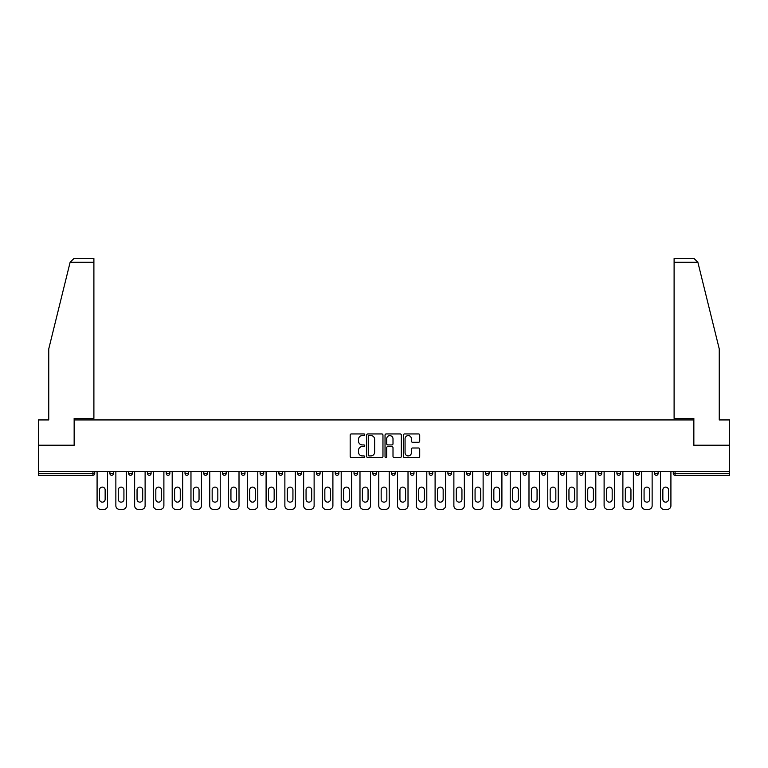 <?xml version="1.0" encoding="UTF-8"?>
<svg xmlns="http://www.w3.org/2000/svg" width="768" height="768" viewBox="0 0 768 768"><rect width="100%" height="100%" fill="white"/><g stroke="black" fill="none" stroke-linecap="round" stroke-linejoin="round"><path stroke-width="1.15" d="M364.742 434.765A0.826 0.826 0 0 0 363.917 433.939L351.36 433.939A1.181 1.181 0 0 0 350.179 435.12L350.179 456.384A1.181 1.181 0 0 0 351.36 457.565L363.917 457.565A0.826 0.826 0 0 0 364.742 456.739A0.826 0.826 0 0 0 363.917 455.914L362.285 455.914A3.782 3.782 0 0 1 358.512 452.131L358.512 450.365A3.782 3.782 0 0 1 362.285 446.582L363.917 446.582A0.826 0.826 0 0 0 364.742 445.757A0.826 0.826 0 0 0 363.917 444.922L362.285 444.922A3.782 3.782 0 0 1 358.512 441.149L358.512 439.373A3.782 3.782 0 0 1 362.285 435.59L363.917 435.59A0.826 0.826 0 0 0 364.742 434.765M418.531 442.272A1.181 1.181 0 0 0 419.712 441.082L419.712 435.12A1.181 1.181 0 0 0 418.531 433.939L404.592 433.939A1.181 1.181 0 0 0 403.411 435.12L403.411 456.384A1.181 1.181 0 0 0 404.592 457.565L418.531 457.565A1.181 1.181 0 0 0 419.712 456.384L419.712 449.184A1.181 1.181 0 0 0 418.531 447.994L412.56 447.994A1.181 1.181 0 0 0 411.379 449.184L411.379 452.755A3.158 3.158 0 0 1 408.221 455.914A3.158 3.158 0 0 1 405.062 452.755L405.062 438.749A3.158 3.158 0 0 1 408.221 435.59A3.158 3.158 0 0 1 411.379 438.749L411.379 441.082A1.181 1.181 0 0 0 412.56 442.272L418.531 442.272M70.128 262.243L73.853 258.624L93.898 258.624L93.898 262.243L70.128 262.243L48.749 348.912L48.749 419.933L38.4 419.933L38.4 445.21L74.275 445.21L74.275 419.933L693.725 419.933L693.725 445.21L729.6 445.21L729.6 471.571L38.4 471.571L38.4 473.501L92.928 473.501L92.928 471.571M38.4 445.21L38.4 471.571M382.963 435.12A1.181 1.181 0 0 0 381.782 433.939L367.843 433.939A1.181 1.181 0 0 0 366.662 435.12L366.662 456.384A1.181 1.181 0 0 0 367.843 457.565L381.782 457.565A1.181 1.181 0 0 0 382.963 456.384L382.963 435.12M386.218 433.939L400.157 433.939A1.181 1.181 0 0 1 401.338 435.12L401.338 456.384A1.181 1.181 0 0 1 400.157 457.565L394.195 457.565A1.181 1.181 0 0 1 393.005 456.384L393.005 447.763A1.181 1.181 0 0 0 391.824 446.582L387.869 446.582A1.181 1.181 0 0 0 386.688 447.763L386.688 456.739A0.826 0.826 0 0 1 385.862 457.565A0.826 0.826 0 0 1 385.037 456.739L385.037 435.12A1.181 1.181 0 0 1 386.218 433.939M92.928 475.306A1.805 1.805 0 0 0 94.733 473.501L92.928 473.501L92.928 475.306A1.805 1.805 0 0 0 94.733 473.501L94.733 471.571L94.733 473.501A1.805 1.805 0 0 1 92.928 475.306L38.4 475.306L38.4 473.501M729.6 471.571L729.6 475.306L675.072 475.306A1.805 1.805 0 0 1 673.267 473.501L673.267 471.571M113.51 471.571L113.51 473.501L109.901 473.501A1.805 1.805 0 0 0 111.706 475.306A1.805 1.805 0 0 1 109.901 473.501L109.901 471.571M128.678 471.571L128.678 473.501L128.678 471.571M132.298 471.571L132.298 473.501L132.298 471.571M151.075 471.571L151.075 473.501L147.466 473.501A1.805 1.805 0 0 0 149.27 475.306A1.805 1.805 0 0 1 147.466 473.501L147.466 471.571M166.243 471.571L166.243 473.501L166.243 471.571M169.853 471.571L169.853 473.501L169.853 471.571M185.021 473.501A1.805 1.805 0 0 0 186.826 475.306A1.805 1.805 0 0 0 188.63 473.501A1.805 1.805 0 0 1 186.826 475.306A1.805 1.805 0 0 0 188.63 473.501L188.63 471.571L188.63 473.501L185.021 473.501A1.805 1.805 0 0 0 186.826 475.306A1.805 1.805 0 0 1 185.021 473.501L185.021 471.571M207.408 471.571L207.408 473.501A1.805 1.805 0 0 1 205.603 475.306A1.805 1.805 0 0 1 203.798 473.501L203.798 471.571M224.381 475.306A1.805 1.805 0 0 0 226.186 473.501L226.186 471.571L226.186 473.501A1.805 1.805 0 0 1 224.381 475.306A1.805 1.805 0 0 1 222.576 473.501L222.576 471.571M243.158 475.306A1.805 1.805 0 0 0 244.963 473.501L244.963 471.571L244.963 473.501A1.805 1.805 0 0 1 243.158 475.306A1.805 1.805 0 0 1 241.354 473.501L241.354 471.571M263.741 471.571L263.741 473.501A1.805 1.805 0 0 1 261.936 475.306A1.805 1.805 0 0 1 260.131 473.501L260.131 471.571M278.909 471.571L278.909 473.501L278.909 471.571M282.518 471.571L282.518 473.501L282.518 471.571M301.306 471.571L301.306 473.501A1.805 1.805 0 0 1 299.491 475.306A1.805 1.805 0 0 1 297.686 473.501L297.686 471.571M316.474 471.571L316.474 473.501L316.474 471.571M320.083 471.571L320.083 473.501A1.805 1.805 0 0 1 318.278 475.306A1.805 1.805 0 0 1 316.474 473.501L320.083 473.501A1.805 1.805 0 0 1 318.278 475.306M338.861 471.571L338.861 473.501L335.251 473.501A1.805 1.805 0 0 0 337.056 475.306A1.805 1.805 0 0 1 335.251 473.501L335.251 471.571M355.834 475.306A1.805 1.805 0 0 0 357.638 473.501L357.638 471.571L357.638 473.501A1.805 1.805 0 0 1 355.834 475.306A1.805 1.805 0 0 1 354.029 473.501L354.029 471.571M376.416 471.571L376.416 473.501A1.805 1.805 0 0 1 374.611 475.306A1.805 1.805 0 0 1 372.806 473.501L372.806 471.571M391.584 471.571L391.584 473.501L391.584 471.571M395.194 471.571L395.194 473.501A1.805 1.805 0 0 1 393.389 475.306A1.805 1.805 0 0 1 391.584 473.501L395.194 473.501A1.805 1.805 0 0 1 393.389 475.306M413.971 471.571L413.971 473.501A1.805 1.805 0 0 1 412.166 475.306A1.805 1.805 0 0 1 410.362 473.501L410.362 471.571M429.139 473.501L432.749 473.501A1.805 1.805 0 0 1 430.944 475.306A1.805 1.805 0 0 0 432.749 473.501L432.749 471.571L432.749 473.501A1.805 1.805 0 0 1 430.944 475.306A1.805 1.805 0 0 1 429.139 473.501L429.139 471.571M451.526 471.571L451.526 473.501A1.805 1.805 0 0 1 449.722 475.306A1.805 1.805 0 0 1 447.917 473.501L447.917 471.571M466.694 471.571L466.694 473.501L466.694 471.571M470.314 471.571L470.314 473.501L470.314 471.571M485.482 471.571L485.482 473.501L485.482 471.571M489.091 471.571L489.091 473.501A1.805 1.805 0 0 1 487.286 475.306A1.805 1.805 0 0 1 485.482 473.501L489.091 473.501A1.805 1.805 0 0 1 487.286 475.306M504.259 471.571L504.259 473.501L504.259 471.571M507.869 471.571L507.869 473.501L507.869 471.571M523.037 471.571L523.037 473.501L523.037 471.571M526.646 471.571L526.646 473.501A1.805 1.805 0 0 1 524.842 475.306A1.805 1.805 0 0 1 523.037 473.501A1.805 1.805 0 0 0 524.842 475.306A1.805 1.805 0 0 0 526.646 473.501A1.805 1.805 0 0 1 524.842 475.306A1.805 1.805 0 0 1 523.037 473.501L526.646 473.501M545.424 471.571L545.424 473.501A1.805 1.805 0 0 1 543.619 475.306A1.805 1.805 0 0 1 541.814 473.501L541.814 471.571M564.202 471.571L564.202 473.501L560.592 473.501A1.805 1.805 0 0 0 562.397 475.306A1.805 1.805 0 0 1 560.592 473.501L560.592 471.571M582.979 471.571L582.979 473.501A1.805 1.805 0 0 1 581.174 475.306A1.805 1.805 0 0 1 579.37 473.501L579.37 471.571M598.147 471.571L598.147 473.501L598.147 471.571M601.757 471.571L601.757 473.501A1.805 1.805 0 0 1 599.952 475.306A1.805 1.805 0 0 1 598.147 473.501A1.805 1.805 0 0 0 599.952 475.306A1.805 1.805 0 0 1 598.147 473.501L601.757 473.501A1.805 1.805 0 0 1 599.952 475.306M620.534 471.571L620.534 473.501A1.805 1.805 0 0 1 618.73 475.306A1.805 1.805 0 0 1 616.925 473.501L616.925 471.571M639.322 471.571L639.322 473.501L635.702 473.501A1.805 1.805 0 0 0 637.517 475.306A1.805 1.805 0 0 1 635.702 473.501L635.702 471.571M658.099 471.571L658.099 473.501A1.805 1.805 0 0 1 656.294 475.306A1.805 1.805 0 0 1 654.49 473.501L654.49 471.571M113.51 473.501A1.805 1.805 0 0 1 111.706 475.306A1.805 1.805 0 0 0 113.51 473.501A1.805 1.805 0 0 1 111.706 475.306A1.805 1.805 0 0 1 109.901 473.501M130.483 475.306A1.805 1.805 0 0 1 128.678 473.501A1.805 1.805 0 0 0 130.483 475.306A1.805 1.805 0 0 0 132.298 473.501A1.805 1.805 0 0 1 130.483 475.306A1.805 1.805 0 0 1 128.678 473.501L132.298 473.501M151.075 473.501A1.805 1.805 0 0 1 149.27 475.306A1.805 1.805 0 0 0 151.075 473.501A1.805 1.805 0 0 1 149.27 475.306A1.805 1.805 0 0 1 147.466 473.501M168.048 475.306A1.805 1.805 0 0 1 166.243 473.501A1.805 1.805 0 0 0 168.048 475.306A1.805 1.805 0 0 0 169.853 473.501A1.805 1.805 0 0 1 168.048 475.306A1.805 1.805 0 0 1 166.243 473.501L169.853 473.501A1.805 1.805 0 0 1 168.048 475.306M280.714 475.306A1.805 1.805 0 0 1 278.909 473.501L282.518 473.501A1.805 1.805 0 0 1 280.714 475.306A1.805 1.805 0 0 0 282.518 473.501M337.056 475.306A1.805 1.805 0 0 0 338.861 473.501A1.805 1.805 0 0 1 337.056 475.306A1.805 1.805 0 0 1 335.251 473.501M468.509 475.306A1.805 1.805 0 0 1 466.694 473.501L470.314 473.501A1.805 1.805 0 0 1 468.509 475.306A1.805 1.805 0 0 0 470.314 473.501A1.805 1.805 0 0 1 468.509 475.306M506.064 475.306A1.805 1.805 0 0 1 504.259 473.501A1.805 1.805 0 0 0 506.064 475.306A1.805 1.805 0 0 0 507.869 473.501A1.805 1.805 0 0 1 506.064 475.306A1.805 1.805 0 0 1 504.259 473.501L507.869 473.501M562.397 475.306A1.805 1.805 0 0 0 564.202 473.501A1.805 1.805 0 0 1 562.397 475.306A1.805 1.805 0 0 1 560.592 473.501M637.517 475.306A1.805 1.805 0 0 0 639.322 473.501A1.805 1.805 0 0 1 637.517 475.306A1.805 1.805 0 0 1 635.702 473.501M675.072 471.571L675.072 475.306A1.805 1.805 0 0 1 673.267 473.501L729.6 473.501M369.139 435.59A0.826 0.826 0 0 0 368.314 436.416L368.314 455.088A0.826 0.826 0 0 0 369.139 455.914L370.858 455.914A3.782 3.782 0 0 0 374.64 452.131L374.64 439.373A3.782 3.782 0 0 0 370.858 435.59L369.139 435.59M393.005 438.816A3.158 3.158 0 0 0 389.846 435.648A3.158 3.158 0 0 0 386.688 438.816L386.688 443.741A1.181 1.181 0 0 0 387.869 444.922L391.824 444.922A1.181 1.181 0 0 0 393.005 443.741L393.005 438.816M107.558 471.571L107.558 505.757A3.61 3.61 0 0 1 103.949 509.376L100.694 509.376A3.61 3.61 0 0 1 97.085 505.757L97.085 471.571M99.494 489.926A2.832 2.832 0 0 1 102.317 487.104A2.832 2.832 0 0 1 105.149 489.926L105.149 499.325A2.832 2.832 0 0 1 102.317 502.147A2.832 2.832 0 0 1 99.494 499.325L99.494 489.926M126.336 471.571L126.336 505.757A3.61 3.61 0 0 1 122.726 509.376L119.472 509.376A3.61 3.61 0 0 1 115.862 505.757L115.862 471.571M118.272 489.926A2.832 2.832 0 0 1 121.094 487.104A2.832 2.832 0 0 1 123.926 489.926L123.926 499.325A2.832 2.832 0 0 1 121.094 502.147A2.832 2.832 0 0 1 118.272 499.325L118.272 489.926M145.114 471.571L145.114 505.757A3.61 3.61 0 0 1 141.504 509.376L138.25 509.376A3.61 3.61 0 0 1 134.64 505.757L134.64 471.571M137.05 489.926A2.832 2.832 0 0 1 139.882 487.104A2.832 2.832 0 0 1 142.704 489.926L142.704 499.325A2.832 2.832 0 0 1 139.882 502.147A2.832 2.832 0 0 1 137.05 499.325L137.05 489.926M163.891 471.571L163.891 505.757A3.61 3.61 0 0 1 160.282 509.376L157.027 509.376A3.61 3.61 0 0 1 153.418 505.757L153.418 471.571M155.827 489.926A2.832 2.832 0 0 1 158.659 487.104A2.832 2.832 0 0 1 161.482 489.926L161.482 499.325A2.832 2.832 0 0 1 158.659 502.147A2.832 2.832 0 0 1 155.827 499.325L155.827 489.926M182.669 471.571L182.669 505.757A3.61 3.61 0 0 1 179.059 509.376L175.805 509.376A3.61 3.61 0 0 1 172.195 505.757L172.195 471.571M174.605 489.926A2.832 2.832 0 0 1 177.437 487.104A2.832 2.832 0 0 1 180.259 489.926L180.259 499.325A2.832 2.832 0 0 1 177.437 502.147A2.832 2.832 0 0 1 174.605 499.325L174.605 489.926M201.446 471.571L201.446 505.757A3.61 3.61 0 0 1 197.837 509.376L194.592 509.376A3.61 3.61 0 0 1 190.973 505.757L190.973 471.571M193.382 489.926A2.832 2.832 0 0 1 196.214 487.104A2.832 2.832 0 0 1 199.046 489.926L199.046 499.325A2.832 2.832 0 0 1 196.214 502.147A2.832 2.832 0 0 1 193.382 499.325L193.382 489.926M93.898 258.624L79.45 258.624L93.898 258.624M74.15 445.21L74.15 418.368L93.898 418.368L93.898 262.243M729.6 445.21L729.6 419.933L719.251 419.933L719.251 348.912L697.651 261.379L697.872 262.243L694.147 258.624L674.102 258.624L674.102 418.368L693.85 418.368L693.85 445.21M220.224 471.571L220.224 505.757A3.61 3.61 0 0 1 216.614 509.376L213.37 509.376A3.61 3.61 0 0 1 209.76 505.757L209.76 471.571M212.16 489.926A2.832 2.832 0 0 1 214.992 487.104A2.832 2.832 0 0 1 217.824 489.926L217.824 499.325A2.832 2.832 0 0 1 214.992 502.147A2.832 2.832 0 0 1 212.16 499.325L212.16 489.926M239.011 471.571L239.011 505.757A3.61 3.61 0 0 1 235.392 509.376L232.147 509.376A3.61 3.61 0 0 1 228.538 505.757L228.538 471.571M230.938 489.926A2.832 2.832 0 0 1 233.77 487.104A2.832 2.832 0 0 1 236.602 489.926L236.602 499.325A2.832 2.832 0 0 1 233.77 502.147A2.832 2.832 0 0 1 230.938 499.325L230.938 489.926M257.789 471.571L257.789 505.757A3.61 3.61 0 0 1 254.17 509.376L250.925 509.376A3.61 3.61 0 0 1 247.315 505.757L247.315 471.571M249.725 489.926A2.832 2.832 0 0 1 252.547 487.104A2.832 2.832 0 0 1 255.379 489.926L255.379 499.325A2.832 2.832 0 0 1 252.547 502.147A2.832 2.832 0 0 1 249.725 499.325L249.725 489.926M276.566 471.571L276.566 505.757A3.61 3.61 0 0 1 272.957 509.376L269.702 509.376A3.61 3.61 0 0 1 266.093 505.757L266.093 471.571M268.502 489.926A2.832 2.832 0 0 1 271.325 487.104A2.832 2.832 0 0 1 274.157 489.926L274.157 499.325A2.832 2.832 0 0 1 271.325 502.147A2.832 2.832 0 0 1 268.502 499.325L268.502 489.926M295.344 471.571L295.344 505.757A3.61 3.61 0 0 1 291.734 509.376L288.48 509.376A3.61 3.61 0 0 1 284.87 505.757L284.87 471.571M287.28 489.926A2.832 2.832 0 0 1 290.102 487.104A2.832 2.832 0 0 1 292.934 489.926L292.934 499.325A2.832 2.832 0 0 1 290.102 502.147A2.832 2.832 0 0 1 287.28 499.325L287.28 489.926M314.122 471.571L314.122 505.757A3.61 3.61 0 0 1 310.512 509.376L307.258 509.376A3.61 3.61 0 0 1 303.648 505.757L303.648 471.571M306.058 489.926A2.832 2.832 0 0 1 308.89 487.104A2.832 2.832 0 0 1 311.712 489.926L311.712 499.325A2.832 2.832 0 0 1 308.89 502.147A2.832 2.832 0 0 1 306.058 499.325L306.058 489.926M332.899 471.571L332.899 505.757A3.61 3.61 0 0 1 329.29 509.376L326.035 509.376A3.61 3.61 0 0 1 322.426 505.757L322.426 471.571M324.835 489.926A2.832 2.832 0 0 1 327.667 487.104A2.832 2.832 0 0 1 330.49 489.926L330.49 499.325A2.832 2.832 0 0 1 327.667 502.147A2.832 2.832 0 0 1 324.835 499.325L324.835 489.926M351.677 471.571L351.677 505.757A3.61 3.61 0 0 1 348.067 509.376L344.813 509.376A3.61 3.61 0 0 1 341.203 505.757L341.203 471.571M343.613 489.926A2.832 2.832 0 0 1 346.445 487.104A2.832 2.832 0 0 1 349.267 489.926L349.267 499.325A2.832 2.832 0 0 1 346.445 502.147A2.832 2.832 0 0 1 343.613 499.325L343.613 489.926M370.454 471.571L370.454 505.757A3.61 3.61 0 0 1 366.845 509.376L363.6 509.376A3.61 3.61 0 0 1 359.981 505.757L359.981 471.571M362.39 489.926A2.832 2.832 0 0 1 365.222 487.104A2.832 2.832 0 0 1 368.054 489.926L368.054 499.325A2.832 2.832 0 0 1 365.222 502.147A2.832 2.832 0 0 1 362.39 499.325L362.39 489.926M389.232 471.571L389.232 505.757A3.61 3.61 0 0 1 385.622 509.376L382.378 509.376A3.61 3.61 0 0 1 378.768 505.757L378.768 471.571M381.168 489.926A2.832 2.832 0 0 1 384 487.104A2.832 2.832 0 0 1 386.832 489.926L386.832 499.325A2.832 2.832 0 0 1 384 502.147A2.832 2.832 0 0 1 381.168 499.325L381.168 489.926M408.019 471.571L408.019 505.757A3.61 3.61 0 0 1 404.4 509.376L401.155 509.376A3.61 3.61 0 0 1 397.546 505.757L397.546 471.571M399.946 489.926A2.832 2.832 0 0 1 402.778 487.104A2.832 2.832 0 0 1 405.61 489.926L405.61 499.325A2.832 2.832 0 0 1 402.778 502.147A2.832 2.832 0 0 1 399.946 499.325L399.946 489.926M426.797 471.571L426.797 505.757A3.61 3.61 0 0 1 423.187 509.376L419.933 509.376A3.61 3.61 0 0 1 416.323 505.757L416.323 471.571M418.733 489.926A2.832 2.832 0 0 1 421.555 487.104A2.832 2.832 0 0 1 424.387 489.926L424.387 499.325A2.832 2.832 0 0 1 421.555 502.147A2.832 2.832 0 0 1 418.733 499.325L418.733 489.926M445.574 471.571L445.574 505.757A3.61 3.61 0 0 1 441.965 509.376L438.71 509.376A3.61 3.61 0 0 1 435.101 505.757L435.101 471.571M437.51 489.926A2.832 2.832 0 0 1 440.333 487.104A2.832 2.832 0 0 1 443.165 489.926L443.165 499.325A2.832 2.832 0 0 1 440.333 502.147A2.832 2.832 0 0 1 437.51 499.325L437.51 489.926M464.352 471.571L464.352 505.757A3.61 3.61 0 0 1 460.742 509.376L457.488 509.376A3.61 3.61 0 0 1 453.878 505.757L453.878 471.571M456.288 489.926A2.832 2.832 0 0 1 459.11 487.104A2.832 2.832 0 0 1 461.942 489.926L461.942 499.325A2.832 2.832 0 0 1 459.11 502.147A2.832 2.832 0 0 1 456.288 499.325L456.288 489.926M483.13 471.571L483.13 505.757A3.61 3.61 0 0 1 479.52 509.376L476.266 509.376A3.61 3.61 0 0 1 472.656 505.757L472.656 471.571M475.066 489.926A2.832 2.832 0 0 1 477.898 487.104A2.832 2.832 0 0 1 480.72 489.926L480.72 499.325A2.832 2.832 0 0 1 477.898 502.147A2.832 2.832 0 0 1 475.066 499.325L475.066 489.926M501.907 471.571L501.907 505.757A3.61 3.61 0 0 1 498.298 509.376L495.043 509.376A3.61 3.61 0 0 1 491.434 505.757L491.434 471.571M493.843 489.926A2.832 2.832 0 0 1 496.675 487.104A2.832 2.832 0 0 1 499.498 489.926L499.498 499.325A2.832 2.832 0 0 1 496.675 502.147A2.832 2.832 0 0 1 493.843 499.325L493.843 489.926M520.685 471.571L520.685 505.757A3.61 3.61 0 0 1 517.075 509.376L513.83 509.376A3.61 3.61 0 0 1 510.211 505.757L510.211 471.571M512.621 489.926A2.832 2.832 0 0 1 515.453 487.104A2.832 2.832 0 0 1 518.275 489.926L518.275 499.325A2.832 2.832 0 0 1 515.453 502.147A2.832 2.832 0 0 1 512.621 499.325L512.621 489.926M539.462 471.571L539.462 505.757A3.61 3.61 0 0 1 535.853 509.376L532.608 509.376A3.61 3.61 0 0 1 528.989 505.757L528.989 471.571M531.398 489.926A2.832 2.832 0 0 1 534.23 487.104A2.832 2.832 0 0 1 537.062 489.926L537.062 499.325A2.832 2.832 0 0 1 534.23 502.147A2.832 2.832 0 0 1 531.398 499.325L531.398 489.926M558.24 471.571L558.24 505.757A3.61 3.61 0 0 1 554.63 509.376L551.386 509.376A3.61 3.61 0 0 1 547.776 505.757L547.776 471.571M550.176 489.926A2.832 2.832 0 0 1 553.008 487.104A2.832 2.832 0 0 1 555.84 489.926L555.84 499.325A2.832 2.832 0 0 1 553.008 502.147A2.832 2.832 0 0 1 550.176 499.325L550.176 489.926M577.027 471.571L577.027 505.757A3.61 3.61 0 0 1 573.408 509.376L570.163 509.376A3.61 3.61 0 0 1 566.554 505.757L566.554 471.571M568.954 489.926A2.832 2.832 0 0 1 571.786 487.104A2.832 2.832 0 0 1 574.618 489.926L574.618 499.325A2.832 2.832 0 0 1 571.786 502.147A2.832 2.832 0 0 1 568.954 499.325L568.954 489.926M595.805 471.571L595.805 505.757A3.61 3.61 0 0 1 592.195 509.376L588.941 509.376A3.61 3.61 0 0 1 585.331 505.757L585.331 471.571M587.741 489.926A2.832 2.832 0 0 1 590.563 487.104A2.832 2.832 0 0 1 593.395 489.926L593.395 499.325A2.832 2.832 0 0 1 590.563 502.147A2.832 2.832 0 0 1 587.741 499.325L587.741 489.926M614.582 471.571L614.582 505.757A3.61 3.61 0 0 1 610.973 509.376L607.718 509.376A3.61 3.61 0 0 1 604.109 505.757L604.109 471.571M606.518 489.926A2.832 2.832 0 0 1 609.341 487.104A2.832 2.832 0 0 1 612.173 489.926L612.173 499.325A2.832 2.832 0 0 1 609.341 502.147A2.832 2.832 0 0 1 606.518 499.325L606.518 489.926M633.36 471.571L633.36 505.757A3.61 3.61 0 0 1 629.75 509.376L626.496 509.376A3.61 3.61 0 0 1 622.886 505.757L622.886 471.571M625.296 489.926A2.832 2.832 0 0 1 628.118 487.104A2.832 2.832 0 0 1 630.95 489.926L630.95 499.325A2.832 2.832 0 0 1 628.118 502.147A2.832 2.832 0 0 1 625.296 499.325L625.296 489.926M652.138 471.571L652.138 505.757A3.61 3.61 0 0 1 648.528 509.376L645.274 509.376A3.61 3.61 0 0 1 641.664 505.757L641.664 471.571M644.074 489.926A2.832 2.832 0 0 1 646.906 487.104A2.832 2.832 0 0 1 649.728 489.926L649.728 499.325A2.832 2.832 0 0 1 646.906 502.147A2.832 2.832 0 0 1 644.074 499.325L644.074 489.926M670.915 471.571L670.915 505.757A3.61 3.61 0 0 1 667.306 509.376L664.051 509.376A3.61 3.61 0 0 1 660.442 505.757L660.442 471.571M662.851 489.926A2.832 2.832 0 0 1 665.683 487.104A2.832 2.832 0 0 1 668.506 489.926L668.506 499.325A2.832 2.832 0 0 1 665.683 502.147A2.832 2.832 0 0 1 662.851 499.325L662.851 489.926M205.603 475.306A1.805 1.805 0 0 0 207.408 473.501L203.798 473.501M226.186 473.501L222.576 473.501M244.963 473.501L241.354 473.501M261.936 475.306A1.805 1.805 0 0 0 263.741 473.501L260.131 473.501M299.491 475.306A1.805 1.805 0 0 0 301.306 473.501L297.686 473.501M357.638 473.501L354.029 473.501M374.611 475.306A1.805 1.805 0 0 0 376.416 473.501L372.806 473.501M412.166 475.306A1.805 1.805 0 0 0 413.971 473.501L410.362 473.501M449.722 475.306A1.805 1.805 0 0 0 451.526 473.501L447.917 473.501M543.619 475.306A1.805 1.805 0 0 0 545.424 473.501L541.814 473.501M581.174 475.306A1.805 1.805 0 0 0 582.979 473.501L579.37 473.501M618.73 475.306A1.805 1.805 0 0 0 620.534 473.501L616.925 473.501M656.294 475.306A1.805 1.805 0 0 0 658.099 473.501L654.49 473.501M675.072 475.306A1.805 1.805 0 0 1 673.267 473.501M697.872 262.243L674.102 262.243"/></g></svg>
